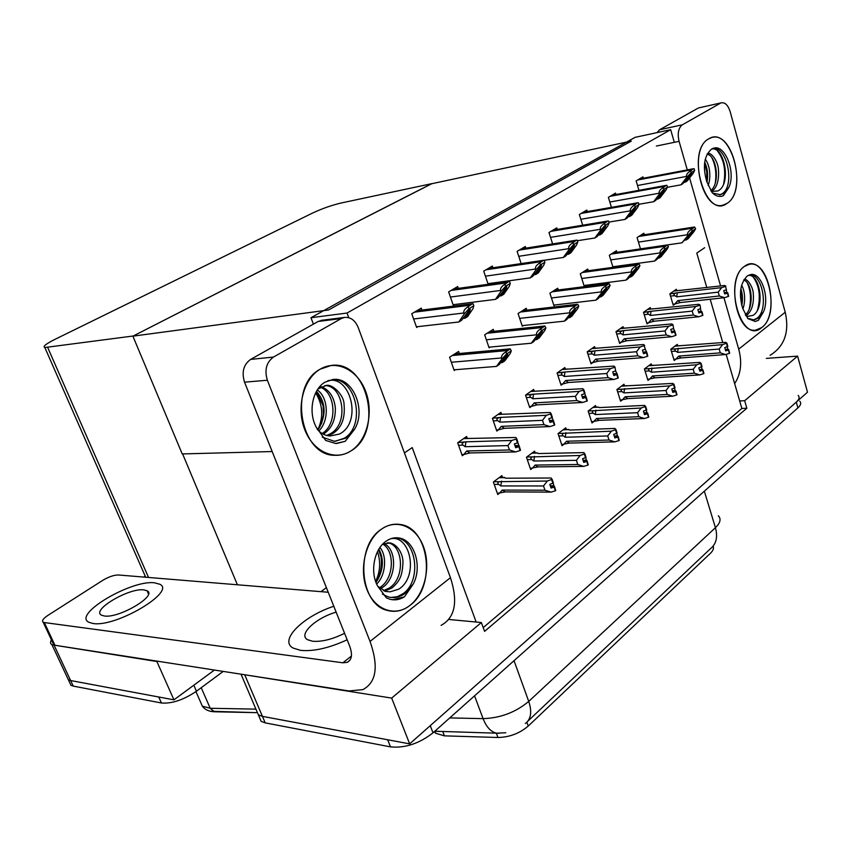 <?xml version="1.0" encoding="UTF-8"?>
<svg xmlns="http://www.w3.org/2000/svg" width="850" height="850" viewBox="0 0 850 850"><rect width="100%" height="100%" fill="white"/><g stroke="black" fill="none" stroke-linecap="round" stroke-linejoin="round"><path stroke-width="1.27" d="M404.43 452.912L412.218 447.589L476.159 622.041L481.355 622.54L484.585 631.369L746.842 408.255L744.664 400.711L739.681 400.956L726.166 354.354M448.736 619.459L476.159 622.041M722.755 342.571L710.196 299.264M706.807 287.587L696.798 253.087L704.661 247.711M766.371 358.381L797.597 356.118L807.5 392.211L409.668 743.867L262.427 716.369L258.368 714.861L255.935 709.166L258.368 714.861L262.427 716.369L387.664 739.755L390.501 746.884L265.2 722.872L261.131 721.342L258.676 715.594M481.355 622.54L391.669 698.094L241.591 674.273M391.669 698.094L409.668 743.867M797.597 356.118L744.664 400.711M713.139 546.125C714.074 548.239 713.15 550.641 710.388 553.329L528.264 726.038C519.584 733.423 509.479 737.247 497.93 737.492L444.412 735.856L435.699 733.284L434.308 731.68M483.214 627.608L741.869 408.478L739.681 400.956M741.869 408.478L746.842 408.255M676.749 290.689L676.324 289.287L669.843 293.834L673.242 305.224L674.953 304.002M650.707 309.039L650.261 307.583L643.503 312.332L647.041 323.914L648.763 322.692M595.096 348.224L594.596 346.651L587.201 351.847L591.048 363.853L592.79 362.61M565.356 369.176L564.825 367.551L557.079 372.991L561.106 385.22L562.859 383.966M534.214 391.127L533.641 389.438L525.534 395.133L529.731 407.596L531.494 406.342M501.553 414.152L500.947 412.388L492.426 418.37L496.825 431.067L498.599 429.803M623.518 328.196L623.05 326.687L615.974 331.649L619.661 343.442L621.403 342.21M557.271 229.436L556.771 227.885L548.962 232.507L552.628 243.929M525.842 248.147L525.311 246.511L517.119 251.356L521.146 263.596M492.894 267.771L492.32 266.05L483.724 271.129L488.155 284.293L489.515 283.475M458.299 288.373L457.672 286.556L448.641 291.901L453.284 305.331L454.654 304.502M587.276 211.586L586.808 210.099L579.349 214.519L582.696 225.208M615.942 194.523L615.506 193.109L608.377 197.327L611.447 207.357M643.365 178.202L642.961 176.853L636.14 180.891L638.956 190.326M421.929 310.048L421.249 308.125L411.751 313.746L416.627 327.452L417.998 326.623M467.266 438.324L466.618 436.486L457.672 442.765L462.283 455.717L464.068 454.442M677.694 345.854L677.259 344.388L670.778 349.233L674.178 360.485L675.654 359.369M651.663 365.404L651.196 363.885L644.428 368.942L647.966 380.396L649.453 379.27M596.062 407.182L595.531 405.535L588.136 411.071L591.993 422.939L593.491 421.791M566.334 429.516L565.771 427.816L558.025 433.606L562.041 445.687L563.561 444.539M535.192 452.922L534.586 451.148L526.469 457.226L530.676 469.519L532.196 468.361M624.484 385.826L623.985 384.253L616.909 389.544L620.606 401.189L622.094 400.053M588.264 270.714L587.743 269.057L580.284 273.817L584.162 286.067L585.299 285.334M616.93 252.322L616.441 250.739L609.312 255.287L613.031 267.325L614.157 266.592M644.353 234.738L643.896 233.229L637.075 237.575L640.486 248.891M459.319 353.515L458.607 351.464L449.576 357.223L454.219 370.473L455.398 369.707M493.914 331.288L493.255 329.354L484.659 334.836L489.09 347.82L490.259 347.066M526.862 310.133L526.246 308.295L518.064 313.522L522.293 326.251L523.451 325.507M558.28 289.967L557.717 288.214L549.897 293.207L553.956 305.692L555.103 304.948M502.531 477.466L501.882 475.618L493.372 481.993L497.771 494.519L499.301 493.361M670.661 129.678L635.067 137.349L310.973 317.719L347.034 313.044L670.661 129.678L674.305 142.333M347.034 313.044L348.744 317.656M310.973 317.719L313.406 324.147M272.181 451.541L182.219 453.932L132.898 336.164L431.513 183.77L631.295 141.1L328.546 309.984L132.898 336.164M223.221 671.415L196.467 691.231C183.526 699.922 171.849 703.843 161.426 702.992L158.738 697L70.624 680.542L68.34 679.724L66.874 676.589L68.34 679.724L70.624 680.542L173.942 699.837L156.878 661.513L51.999 644.799C50.32 643.769 50.129 642.111 51.414 639.816M326.389 587.648L320.949 591.664L326.389 587.648M196.467 691.231L193.821 685.217L214.423 670.044L173.942 699.837M431.757 183.653L340.563 203.139C331.341 205.339 321.948 208.675 312.375 213.148L54.921 339.373C45.879 343.921 42.511 346.63 44.838 347.522L133.248 335.994L431.779 183.717M182.623 453.921L237.405 584.789M143.692 577.065L145.201 576.088M798.161 395.452C799.882 397.194 799.255 399.415 796.28 402.135L430.249 725.666L433.022 732.827C419.241 743.591 405.057 748.276 390.501 746.884M527.892 721.119L710.303 548.834C716.253 544.128 717.963 537.083 715.434 527.691C720.364 522.909 721.331 518.925 718.324 515.737M497.091 733.242L497.803 733.253M439.269 731.553L435.072 731M799.744 401.168C801.465 402.932 800.849 405.174 797.884 407.894L433.022 732.827M256.339 712.651L210.248 711.237M161.426 702.992L73.228 686.099L70.933 685.259L69.456 682.093M543.522 485.966L547.304 481.026L552.128 479.315L553.382 483.023L549.801 484.351L551.055 488.049L554.136 487.114L555.379 490.801L551.066 492.118L544.967 490.216L543.522 485.966L500.767 485.934L498.706 484.404C497.271 483.204 497.537 482.301 499.513 481.684L493.754 481.706M554.136 487.114L555.379 490.801M497.356 493.351L505.314 491.906L551.066 492.118M499.354 493.361L502.212 490.067L544.967 490.216M504.666 477.466L505.442 478.21L551.183 478.008L552.128 479.315M547.304 481.026L499.513 481.684M550.63 486.816L554.625 486.721L555.443 490.514M550.279 485.775L553.956 485.775L553.095 483.236M502.212 490.067L505.314 491.906M551.629 479.697L552.883 483.406M500.767 485.934L501.553 481.132M554.625 486.721L553.956 485.775M550.694 487.007L554.253 487.007M555.751 490.514L554.497 486.816M520.497 450.277L519.329 446.356L520.189 450.288M515.259 446.558L519.191 446.462M517.491 442.914L518.011 442.531L516.704 438.696L516.173 439.078L517.491 442.914L514.346 443.891L515.663 447.727L518.936 446.643L520.242 450.468L515.706 451.934L509.447 449.969L507.928 445.581L465.152 446.707L465.991 441.819L457.948 442.574M518.808 446.749L520.115 450.564M518.936 446.643L515.323 446.739M519.329 446.356L517.767 442.712M514.919 445.581L518.712 445.485M463.569 438.632L469.529 438.441L463.845 438.43M469.529 438.441L515.844 437.484L516.704 438.696M465.152 446.707L463.069 445.166C461.624 443.966 461.901 443.041 463.909 442.393M507.928 445.581L511.764 440.459L465.991 441.819M516.173 439.078L511.764 440.459M515.706 451.934L469.922 452.944L466.671 450.978L509.447 449.969M469.922 452.944L463.866 454.484L466.671 450.978M463.866 454.484L461.858 454.527M576.406 460.339L580.136 455.483L584.843 453.815L586.032 457.449L582.548 458.745L583.737 462.379L586.755 461.454L587.945 465.078L583.727 466.374L577.777 464.504L576.406 460.339L533.768 461.008L531.739 459.531C530.315 458.373 530.581 457.491 532.514 456.886L526.766 456.992M586.755 461.454L587.945 465.078M530.283 468.382L538.114 466.905L583.727 466.374M532.249 468.361L535.149 465.067L577.777 464.504M532.132 452.986L537.37 452.88L538.22 453.549L583.822 452.614L584.843 453.815M580.136 455.483L532.514 456.886M583.366 461.231L587.222 461.082L588.009 464.801M583.047 460.264L586.5 460.211L585.682 457.725M535.149 465.067L538.114 466.905M584.364 454.176L585.565 457.821M533.768 461.008L534.523 456.344M587.222 461.082L586.5 460.211M583.419 461.412L586.872 461.359M588.296 464.801L587.106 461.178M607.707 435.944L611.384 431.173L615.984 429.537L617.121 433.107L613.721 434.371L614.858 437.941L617.812 437.027L618.949 440.587L614.816 441.862L609.025 440.034L607.707 435.944L565.229 437.251L563.231 435.827C561.818 434.711 562.073 433.851 563.975 433.256L558.248 433.447M617.812 437.027L618.949 440.587M561.68 444.582L569.372 443.084L614.816 441.862M563.614 444.529L566.546 441.235L609.025 440.034M563.348 429.622L568.565 429.441L569.479 430.047L614.901 428.442L615.984 429.537M611.384 431.173L563.975 433.256M614.518 436.868L618.258 436.677L619.013 440.332M614.231 435.976L617.482 435.869L616.707 433.436M566.546 441.235L569.372 443.084M615.528 429.888L616.675 433.457M565.229 437.251L565.941 432.703M618.258 436.677L617.482 435.869M614.571 437.038L617.929 436.932M619.278 440.321L618.141 436.762M637.543 412.696L641.166 408.011L645.66 406.406L646.744 409.913L643.429 411.145L644.513 414.641L647.403 413.748L648.497 417.244L644.449 418.498L638.796 416.702L637.543 412.696L595.255 414.577L593.279 413.196C591.887 412.123 592.131 411.283 594.001 410.688L588.296 410.964M647.403 413.748L648.497 417.244M591.643 421.866L599.218 420.346L644.449 418.498M593.555 421.791L596.519 418.487L638.796 416.702M598.357 407.076L599.303 407.607L644.523 405.397L645.66 406.406M641.166 408.011L594.001 410.688M644.204 413.652L647.838 413.408L648.561 416.999M643.949 412.813L647.02 412.675L646.266 410.263M596.519 418.487L599.218 420.346M645.224 406.746L646.319 410.252M595.255 414.577L595.924 410.146M647.838 413.408L647.02 412.675M644.258 413.801L647.519 413.663M648.816 416.989L647.721 413.493M554.731 424.947L553.616 421.111L554.434 424.968M549.684 421.366L553.488 421.207M551.862 417.722L552.362 417.361L551.108 413.599L550.619 413.961L551.862 417.722L548.792 418.689L550.046 422.439L553.244 421.388L554.487 425.127L550.056 426.572L543.957 424.649L542.513 420.346L499.821 422.152L500.608 417.392L492.618 418.243M553.116 421.473L554.37 425.223M553.244 421.388L549.737 421.526M553.616 421.111L552.032 417.594M549.376 420.453L552.936 420.304M497.962 414.481L503.922 414.205L498.217 414.311M503.922 414.205L550.173 412.494L551.108 413.599M499.821 422.152L497.76 420.665C496.326 419.507 496.602 418.604 498.567 417.977M542.513 420.346L546.295 415.31L500.608 417.392M550.619 413.961L546.295 415.31M550.056 426.572L504.369 428.315L501.256 426.339L543.957 424.649M504.369 428.315L498.408 429.845L501.256 426.339M498.408 429.845L496.432 429.919M587.286 400.871L586.213 397.099L586.999 400.881M582.409 397.396L586.096 397.194M584.545 393.773L585.023 393.422L583.822 389.736L583.355 390.086L584.545 393.773L581.538 394.719L582.728 398.395L585.862 397.364L587.053 401.041L582.718 402.454L576.778 400.573L575.397 396.344L532.822 398.767L533.566 394.145L525.629 395.069M585.746 397.449L586.936 401.126M585.862 397.364L582.452 397.556M586.213 397.099L584.63 393.709M582.133 396.557L585.491 396.366M530.729 391.489L536.669 391.117L530.952 391.329M536.669 391.117L582.813 388.726L583.822 389.736M532.822 398.767L530.793 397.332C529.369 396.217 529.635 395.346 531.569 394.719M575.397 396.344L579.126 391.414L533.566 394.145M583.355 390.086L579.126 391.414M582.718 402.454L537.158 404.855L534.204 402.879L576.778 400.573M537.158 404.855L531.314 406.385L534.204 402.879M531.314 406.385L529.359 406.491M618.269 377.942L617.249 374.244L618.003 377.953M613.562 374.584L617.132 374.329M617.249 374.244L615.655 370.972L612.712 371.896L613.849 375.509L616.919 374.499L618.056 378.101L613.806 379.483L608.016 377.644L606.698 373.501L564.283 376.486L564.995 371.981L557.101 372.969M616.803 374.584L617.939 378.186M616.919 374.499L613.604 374.723M613.307 373.798L616.473 373.575M561.967 369.559L567.747 369.123M567.896 369.112L613.891 366.106L614.964 367.019L615.655 370.972L614.964 367.019M564.283 376.486L562.286 375.094C560.872 374.011 561.128 373.161 563.029 372.544M606.698 373.501L610.385 368.656L564.995 371.981M614.518 367.349L610.385 368.656M613.806 379.483L568.427 382.489L565.601 380.513L608.016 377.644M568.427 382.489L562.668 384.009L565.601 380.513M562.668 384.009L560.745 384.136M647.806 356.086L646.829 352.463L647.551 356.108M643.248 352.824L646.722 352.548M645.309 349.233L644.215 345.684L645.309 349.233L642.419 350.158L643.514 353.696L646.51 352.697L647.594 356.235L643.439 357.595L637.798 355.799L636.533 351.73L594.309 355.215L594.979 350.827L587.212 351.879M646.404 352.782L647.487 356.32M646.51 352.697L643.291 352.962M646.829 352.463L645.224 349.265M643.025 352.102L646.021 351.858M591.802 348.617L597.497 348.128M597.699 348.107L643.514 344.537L644.651 345.376M594.309 355.215L592.333 353.866C590.941 352.824 591.186 351.996 593.056 351.379M636.533 351.73L640.167 346.97L594.979 350.827M644.215 345.684L640.167 346.97M643.439 357.595L598.273 361.144L595.574 359.168L637.798 355.799M598.273 361.144L592.609 362.652L595.574 359.168M592.609 362.652L590.707 362.801M496.474 366.414L499.046 364.692L507.758 354.004L507.376 355.629L502.244 362.567L504.794 360.857L510.329 353.388L511.275 350.837L506.621 353.919L505.952 351.921C502.584 353.866 501.149 355.874 501.649 357.956L501.978 358.934L496.474 366.414L453.996 369.824M511.275 350.837L510.244 348.861L505.952 351.921M500.512 362.706L502.244 362.567M506.621 353.919L501.978 358.934M458.83 321.991L461.539 320.322L470.188 308.996L469.933 310.834L464.918 318.24L467.606 316.582L473.014 308.603L473.801 305.766L468.902 308.773L468.201 306.701C464.78 308.752 463.335 310.845 463.866 312.991L464.217 314.011L458.83 321.991L416.394 326.804M473.801 305.766L473.099 303.705L472.451 303.737L468.201 306.701M462.783 318.484L464.918 318.24M468.902 308.773L464.217 314.011M708.73 138.847C730.66 124.504 748.839 190.899 726.867 203.469C705.351 219.98 685.493 150.875 708.73 138.847L711.237 137.721C732.966 129.582 747.426 191.877 726.867 203.469L723.106 205.105C701.707 212.288 687.735 149.271 708.73 138.847M744.504 266.358C765.202 250.059 782.446 313.055 761.696 327.59C741.381 345.918 722.585 280.521 744.504 266.358L749.317 264.286C769.229 259.537 779.854 315.116 761.696 327.59L755.735 330.108C736.121 334.029 726.006 277.748 744.504 266.358M734.655 383.594C740.924 374.032 742.284 362.546 738.714 349.138L785.23 312.248L730.171 111.701C728.036 105.113 725.029 102.17 721.151 102.861L699.486 107.727M657.029 132.621L659.653 129.731L682.359 124.812L720.439 103.179M682.359 124.812C678.406 127.946 677.312 133.461 679.086 141.344L656.349 146.051M738.714 349.138L723.966 297.755M720.588 285.972L689.584 177.926M687.278 169.904L679.086 141.344M659.653 129.731L697.935 108.237M785.23 312.248C789.576 331.978 784.529 346.343 770.089 355.321M320.216 369.166C336.834 359.221 357.924 370.132 365.755 391.627C373.809 412.973 367.243 440.289 351.241 450.712C335.368 461.465 313.342 452.062 304.789 429.76C295.981 407.607 303.471 378.792 320.216 369.166L331.181 365.457C367.519 359.699 383.934 431.641 351.241 450.712C346.152 454.038 340.701 455.558 334.889 455.303C300.348 456.089 288.022 385.571 320.216 369.166M381.172 529.38C396.578 518.139 416.181 526.639 423.481 546.699C431.003 566.589 424.926 593.693 410.072 605.317C395.335 617.249 374.892 610.236 366.934 589.496C358.753 568.916 365.659 540.324 381.172 529.38C387.196 525.13 393.476 523.483 399.989 524.461C429.293 527.457 436.475 586.436 410.072 605.317C402.794 610.916 395.123 612.595 387.047 610.343C359.422 604.095 355.141 545.987 381.172 529.38M92.958 623.475C116.004 627.651 176.715 591.324 159.715 584.216L154.572 582.824C131.516 579.551 72.441 614.316 88.804 622.242L92.958 623.475C116.004 627.651 176.715 591.324 159.715 584.216L154.572 582.824C131.516 579.551 72.441 614.316 88.804 622.242L92.958 623.475M300.698 650.388C313.714 651.589 329.194 648.061 347.161 639.784C329.194 648.061 313.714 651.589 300.698 650.388L293.091 648.051L300.698 650.388M43.18 622.211L44.306 622.54L54.931 645.256L53.794 644.895L43.18 622.211C41.554 620.872 43.148 618.588 47.94 615.368L102.723 580.348C108.704 576.799 113.932 575.014 118.405 574.982L328.228 592.259M54.931 645.256L348.946 690.954L362.812 689.637C376.369 682.486 378.781 666.421 370.047 641.421L267.378 380.248L244.545 382.16L349.701 646.17C352.686 654.521 351.868 659.919 347.246 662.352L342.89 662.798L44.306 622.54M53.794 644.895L53.104 643.407M370.047 641.421L450.447 577.681L358.211 327.537C355.087 320.184 350.444 316.816 344.293 317.443L341.296 318.548L318.197 321.459L322.341 320.216M244.545 382.16C241.496 372.151 243.525 364.565 250.633 359.401L273.487 357.064L341.296 318.548M273.487 357.064C266.358 362.312 264.318 370.047 267.378 380.248M250.633 359.401L318.197 321.459M333.806 606.273C303.099 616.303 278.641 640.347 293.091 648.051C278.641 640.347 303.099 616.303 333.806 606.273M450.447 577.681C458.203 601.758 455.101 617.653 441.108 625.366M531.271 343.219L533.715 341.594L542.47 330.99L536.764 339.564L539.187 337.949L544.808 330.512L545.891 327.919L541.471 330.841L540.834 328.886C537.519 330.809 536.095 332.786 536.552 334.815L536.871 335.771L531.271 343.219L488.877 347.193M545.891 327.919L544.818 325.986L540.834 328.886M535.128 339.713L536.764 339.564M541.471 330.841L536.871 335.771M564.368 321.162L566.695 319.611L575.461 309.113L569.596 317.688L571.901 316.147L577.586 308.752L578.797 306.127L574.589 308.901L573.984 306.988C570.711 308.879 569.298 310.824 569.744 312.821L570.042 313.756L564.368 321.162L522.091 325.646M578.797 306.127L577.702 304.226L573.984 306.988M568.044 317.847L569.596 317.688M574.589 308.901L570.042 313.756M595.871 300.167L598.092 298.69L606.868 288.299L600.854 296.852L603.054 295.386L608.802 288.033L610.119 285.377L606.114 288.033L605.529 286.152C602.31 288.022 600.907 289.935 601.322 291.89L601.609 292.804L595.871 300.167L553.764 305.108M610.119 285.377L609.014 283.528L605.529 286.152M599.388 297.022L600.854 296.852M606.114 288.033L601.609 292.804M495.476 299.37L498.047 297.776L506.749 286.578L506.366 288.447L501.256 295.8L503.806 294.228L509.32 286.301L510.266 283.433L505.612 286.28L504.942 284.261C501.574 286.28 500.14 288.341 500.639 290.445L500.969 291.433L495.476 299.37L453.071 304.704M510.266 283.433L509.596 281.424L508.895 281.456L504.942 284.261M499.248 296.055L501.256 295.8M505.612 286.28L500.969 291.433M530.283 277.876L532.727 276.367L541.461 265.296L540.961 267.187L535.766 274.486L538.188 272.988L543.798 265.126L544.882 262.236L540.462 264.934L539.824 262.958C536.509 264.945 535.086 266.964 535.553 269.036L535.872 270.002L530.283 277.876L487.953 283.688M544.882 262.236L544.234 260.259L543.511 260.302L539.824 262.958M533.874 274.752L535.766 274.486M540.462 264.934L535.872 270.002M563.369 257.444L565.696 256.009L574.451 245.055L573.867 246.978L568.597 254.214L570.903 252.79L576.587 244.991L577.787 242.08L573.58 244.651L572.974 242.707C569.713 244.673 568.299 246.659 568.735 248.678L569.043 249.624L563.369 257.444L544.244 260.259M577.787 242.08L577.171 240.146L576.438 240.178L572.974 242.707M566.801 254.479L568.597 254.214M573.58 244.651L569.043 249.624M594.883 237.989L597.104 236.619L605.869 225.792L599.856 234.908L602.055 233.559L607.803 225.824L609.11 222.891L605.104 225.346L604.52 223.444C601.311 225.367 599.909 227.322 600.323 229.309L600.61 230.233L594.883 237.989L577.362 240.731M609.11 222.891L608.526 221L607.782 221.032L604.52 223.444M598.166 235.184L599.856 234.908M605.104 225.346L600.61 230.233M745.333 314.861C754.396 307.477 752.08 282.625 743.771 280.054M746.385 315.552C751.708 311.429 754.014 304.13 753.291 293.643C753.185 287.162 747.192 278.088 744.143 279.438M741.774 305.469C742.942 299.359 742.624 293.803 740.839 288.788M742.9 308.954C745.577 301.697 745.153 290.987 741.604 285.324M749.827 274.741C763.013 274.146 768.804 310.324 756.914 318.336L753.291 319.972M748.202 275.411C759.762 273.36 765.606 308.242 752.962 315.371L747.841 316.328L745.822 315.733M747.596 318.293L753.897 319.929L758.359 318.197L763.396 312.003L758.381 320.365L755.183 321.449L747.851 318.601L742.762 308.518C738.618 294.217 740.106 283.39 747.224 276.038L750.656 274.561C761.377 272.074 770.015 297.893 763.396 312.003M741.497 304.385L740.637 290.19M749.254 308.922C751.368 299.476 750.752 290.902 747.405 283.209M757.499 310.133C760.803 297.362 759.528 286.535 753.663 277.674M754.906 321.47L758.381 320.365M710.781 190.708C720.534 182.877 716.348 155.497 707.126 154.19M711.832 191.239C717.357 187.85 719.514 178.054 718.271 168.002C717.389 160.576 710.908 151.608 707.402 153.669M706.987 182.293C708.305 174.845 707.529 168.173 704.682 162.286M708.146 185.566C711.216 177.172 709.92 165.251 705.287 159.194M713.054 148.357C727.526 146.583 735.207 186.575 721.926 193.853L719.482 194.916L723.382 193.598L728.684 187.701L723.361 195.702L721.862 196.222C718.611 196.956 715.392 195.787 712.215 192.716L706.839 181.815C702.461 166.717 704.044 155.794 711.599 149.058L713.458 148.229C725.178 143.799 736.259 173.007 728.684 187.701M711.631 149.037C724.253 146.051 731.893 184.471 717.899 190.942L712.513 191.431L710.876 190.857M712.576 193.067L720.63 194.724M706.839 181.836L706.743 171.976L704.576 163.03M715.286 182.92C716.656 173.57 715.519 165.187 711.886 157.781M723.626 183.982C726.144 170.722 724.136 159.768 717.612 151.141M721.193 196.361L723.361 195.702M375.955 582.324C380.439 574.812 382.149 566.429 381.098 557.175L378.611 549.589M377.485 551.682C380.885 561.808 380.258 571.721 375.626 581.4M383.478 590.676L389.428 587.945C405.482 577.777 403.134 545.009 387.961 542.852L387.388 542.757M384.551 591.111L391.744 588.115C400.106 581.081 402.401 575.45 402.974 561.967C402.836 553.531 397.556 544.818 390.277 542.948L382.819 544M379.281 587.881L380.248 587.254C394.209 578.34 394.91 550.864 382.744 544.074M380.311 588.753L382.532 587.424C396.854 578.436 397.194 549.089 383.881 543.522M378.877 549.143C383.796 558.45 383.531 568.427 378.069 579.084L375.987 582.409M376.656 584.035C385.772 575.471 387.26 555.921 379.939 547.496M395.824 537.763L396.918 537.923C416.872 540.334 421.515 580.741 403.399 593.459L397.556 596.636L391.34 597.465M390.841 538.709C410.678 534.661 419.007 576.884 398.682 589.188L390.15 591.823L385.549 591.419L377.708 586.234M382.404 594.15L388.461 596.944C394.007 598.4 399.489 597.284 404.908 593.576L413.185 584.152L404.462 596.806C399.691 599.749 394.793 600.546 389.767 599.197L386.304 597.805L377.612 586.001C369.835 572.199 374.064 549.44 385.762 541.429C390.033 538.358 394.496 537.221 399.149 538.008C414.598 540.101 422.599 566.865 413.185 584.152M385.178 591.398L390.15 591.823M392.626 599.749L404.462 596.806M321.491 423.736L323.372 414.874L323.127 405.79L316.444 391.382M315.658 392.881C322.926 404.866 323.638 417.212 317.815 429.909M326.612 435.455L330.267 433.797C349.52 423.704 343.06 384.699 324.743 385.666M327.728 435.71L332.562 433.702C342.199 427.539 345.366 417.531 343.995 403.527C343.644 394.846 331.999 383.403 325.964 385.517L317.911 389.045M322.171 433.532C337.843 423.991 335.665 392.445 320.322 387.292M323.276 434.159L323.446 434.063C331.553 428.857 335.527 420.187 335.368 408.053C334.135 397.131 329.481 390.022 321.417 386.718M316.498 391.287C325.433 401.731 326.453 413.737 319.558 427.327L317.826 429.919M318.835 430.95C329.375 420.729 328.557 397.598 317.316 389.927M332.201 379.557C356.479 377.772 366.138 425.744 344.261 438.249L335.112 441.309M327.696 380.811C350.317 374.255 362.939 422.301 339.469 434.042L330.225 435.965C325.252 435.795 320.854 433.479 317.05 429.027M322.235 437.134L334.39 441.299L345.769 438.196L354.62 429.186L345.217 441.32L335.697 443.477L325.656 440.428L316.306 427.284C307.934 412.197 312.524 389.119 325.136 382.107L333.253 379.429C352.697 376.837 366.541 409.774 354.62 429.186M336.664 443.487L345.217 441.32M104.306 615.984C119.117 618.556 157.887 595.425 147.05 590.761L143.863 589.889C129.051 587.69 90.95 610.183 101.522 615.177L104.306 615.984M336.143 612.138C315.446 618.131 297.893 634.631 307.572 639.721L312.662 641.261C321.821 641.963 332.467 639.317 344.569 633.293M625.908 280.149L628.023 278.747L636.799 268.462L630.657 276.994L632.751 275.591L638.552 268.292L639.965 265.614L636.151 268.143L635.588 266.305C632.421 268.143 631.029 270.024 631.423 271.936L631.699 272.839L625.908 280.149L583.982 285.504M639.965 265.614L638.86 263.798L635.588 266.305M629.266 277.164L630.657 276.994M636.151 268.143L631.699 272.839M654.564 261.056L656.582 259.707L665.359 249.539L659.101 258.039L661.098 256.7L666.942 249.454L668.44 246.755L664.796 249.167L664.264 247.361C661.141 249.178 659.759 251.026 660.131 252.907L660.397 253.799L654.564 261.056L612.861 266.773M668.44 246.755L667.346 244.981L664.264 247.361M657.783 258.219L659.101 258.039M664.796 249.167L660.397 253.799M681.944 242.813L692.622 231.455L686.279 239.923L688.192 238.648L694.057 231.455L695.629 228.746L692.155 231.051L691.645 229.277C688.564 231.072 687.204 232.889 687.554 234.738L687.799 235.609L681.944 242.813L640.475 248.859M695.629 228.746L694.556 227.003L691.645 229.277M685.026 240.104L686.279 239.923M692.155 231.051L687.799 235.609M666.007 390.501L669.588 385.9L673.965 384.338L675.017 387.781L671.776 388.981L672.817 392.413L675.644 391.531L676.685 394.963L672.722 396.196L667.207 394.442L666.007 390.501L623.932 392.923L621.987 391.584C620.606 390.543 620.84 389.725 622.678 389.141L616.994 389.481M675.644 391.531L676.685 394.963M620.277 400.148L627.725 398.618L672.722 396.196M622.157 400.053L625.143 396.759L667.207 394.442M626.939 385.815L672.786 383.414L673.965 384.338M669.588 385.9L622.678 389.141M672.531 391.489L676.058 391.212L676.749 394.74M672.297 390.703L675.208 390.543L674.475 388.142M625.143 396.759L627.725 398.618M673.561 384.657L674.602 388.099M623.932 392.923L624.58 388.599M676.058 391.212L675.208 390.543M672.573 391.627L675.75 391.457M676.993 394.729L675.952 391.297M693.196 369.314L696.724 364.788L701.016 363.258L702.015 366.637L698.849 367.816L699.847 371.184L702.621 370.324L703.619 373.692L699.731 374.903L694.344 373.182L693.196 369.314L651.366 372.204L649.432 370.908C648.082 369.899 648.306 369.102 650.112 368.528L644.459 368.932M702.621 370.324L703.619 373.692M647.657 379.387L654.999 377.836L699.731 374.903M649.517 379.27L652.524 375.976L694.344 373.182M654.128 365.351L699.784 362.408L701.016 363.258M696.724 364.788L650.112 368.528M699.593 370.313L703.014 370.016L703.683 373.479M699.369 369.58L702.132 369.389L701.42 367.009M652.524 375.976L654.999 377.836M700.623 363.566L701.622 366.945M651.366 372.204L651.971 367.997M703.014 370.016L702.132 369.389M699.624 370.451L702.727 370.239M703.906 373.458L702.907 370.09M719.185 349.053L722.67 344.601L726.867 343.103L727.834 346.428L724.731 347.576L725.688 350.891L728.418 350.03L729.374 353.345L725.56 354.546L720.301 352.856L719.185 349.053L677.62 352.378L675.718 351.124C674.369 350.147 674.592 349.371 676.366 348.797L670.778 349.254M728.418 350.03L729.374 353.345M673.88 359.497L681.105 357.935L725.56 354.546M675.707 359.359L678.725 356.086L720.301 352.856M680.117 345.716L725.602 342.327L726.867 343.103M722.67 344.601L676.366 348.797M725.454 350.072L728.79 349.743L729.428 353.143M725.252 349.382L727.876 349.169L727.196 346.8M678.725 356.086L681.105 357.935M726.495 343.4L727.451 346.715M677.62 352.378L678.204 348.266M728.79 349.743L727.876 349.169M725.486 350.2L728.514 349.956M729.651 353.122L728.694 349.817M624.92 219.438L627.034 218.131L635.8 207.442L629.669 216.506L631.763 215.209L637.553 207.549L638.956 204.606L635.141 206.943L634.589 205.084C631.412 206.986 630.031 208.898 630.424 210.843L630.7 211.756L624.92 219.438L608.866 222.094M638.956 204.606L638.403 202.746L637.659 202.789L634.589 205.084M628.054 216.782L629.669 216.506M635.141 206.943L630.7 211.756M653.576 201.737L655.594 200.494L664.36 189.933L658.112 198.942L660.121 197.699L665.943 190.113L667.441 187.17L663.797 189.391L663.266 187.563C660.142 189.444 658.761 191.324 659.133 193.237L659.398 194.129L653.576 201.737L638.86 204.298M667.441 187.17L666.899 185.343L666.166 185.374L663.266 187.563M656.582 199.208L658.112 198.942M663.797 189.391L659.398 194.129M680.967 184.833L682.89 183.643L691.634 173.198L685.291 182.155L687.214 180.976L693.069 173.453L694.641 170.499L691.156 172.635L690.646 170.839C687.576 172.688 686.205 174.548 686.556 176.417L686.811 177.289L680.967 184.833L667.378 187.287M694.641 170.499L694.131 168.714L693.398 168.746L690.646 170.839M683.836 182.421L685.291 182.155M691.156 172.635L686.811 177.289M675.994 335.229L675.049 331.681L675.75 335.251M671.574 332.074L674.953 331.755M673.604 328.504L672.966 324.721L673.604 328.504L670.767 329.407L671.819 332.881L674.751 331.904L675.793 335.378L671.723 336.717L666.209 334.942L665.008 330.958L622.986 334.889L623.634 330.608L615.995 331.712M674.645 331.978L675.686 335.453M674.751 331.904L671.606 332.191M675.049 331.681L673.434 328.557M671.362 331.383L674.209 331.118M620.309 328.61L625.929 328.058M626.184 328.036L671.787 323.956L672.966 324.721M622.986 334.889L621.042 333.593C619.671 332.584 619.905 331.766 621.743 331.16M665.008 330.958L668.589 326.283L623.634 330.608M672.562 325.019L668.589 326.283M671.723 336.717L626.79 340.744L624.197 338.778L666.209 334.942M626.79 340.744L621.222 342.252L624.197 338.778M621.222 342.252L619.342 342.422M702.907 315.308L702.015 311.822L702.684 315.329M698.626 312.237L701.919 311.897M700.623 308.699L700.018 304.991L700.623 308.699L697.85 309.581L698.849 313.002L701.728 312.035L702.727 315.446L698.732 316.763L693.356 315.031L692.197 311.111L650.42 315.456L651.036 311.281L643.524 312.428M701.622 312.109L702.621 315.52M701.728 312.035L698.657 312.354M702.015 311.822L701.133 311.312L700.389 308.773M698.434 311.599L701.133 311.312M647.572 309.464L653.097 308.816M653.427 308.837L698.785 304.3L700.018 304.991M650.42 315.456L648.497 314.203C647.137 313.214 647.371 312.428 649.177 311.833M692.197 311.111L695.736 306.521L651.036 311.281M699.624 305.277L695.736 306.521M698.732 316.763L654.054 321.236L651.578 319.271L693.356 315.031M654.054 321.236L648.582 322.734L651.578 319.271M648.582 322.734L646.733 322.915M728.652 296.257L727.791 292.836L728.439 296.278M724.497 293.271L727.696 292.91M726.463 289.765L725.507 286.408L726.463 289.765L723.743 290.636L724.699 293.983L727.515 293.048L728.471 296.395L724.572 297.681L719.312 295.981L718.207 292.134L676.685 296.852L677.269 292.783L669.885 293.962M727.419 293.112L728.376 296.469M727.515 293.048L724.529 293.377M727.791 292.836L726.888 292.379L726.166 289.861M724.327 292.666L726.888 292.379M673.689 291.136L679.182 290.487M679.501 290.456L724.614 285.494L725.879 286.131M676.685 296.852L674.783 295.63C673.444 294.684 673.657 293.909 675.431 293.324M718.207 292.134L721.682 287.629L677.269 292.783M725.507 286.408L721.682 287.629M724.572 297.681L680.17 302.568L677.79 300.603L719.312 295.981M680.17 302.568L674.773 304.045L677.79 300.603M674.773 304.045L672.956 304.247M244.917 675.229L265.2 722.872M497.93 737.492L496.326 733.178M528.264 726.038L526.883 722.256M444.412 735.856L442.808 731.691M54.251 645.532L73.228 686.099M47.685 347.448L148.548 577.469M525.332 723.52C531.038 719.196 532.174 711.832 528.732 701.409L715.434 527.691L704.342 491.204M499.056 733.295L496.751 733.189C491.013 732.062 486.455 727.207 483.076 718.633C500.406 718.091 515.621 712.353 528.732 701.409L514.038 660.684M449.767 717.921L483.076 718.633L474.566 695.831M797.884 407.894L796.28 402.135M214.444 711.779L210.216 708.273L255.924 709.134M200.334 701.579L202.364 706.201L210.216 708.273L201.216 687.703M498.706 484.404L494.222 484.404M499.109 477.7L504.868 477.668M463.069 445.166L458.575 445.294M531.739 459.531L527.287 459.606M531.866 453.178L537.614 453.061M563.231 435.827L558.811 435.965M563.114 429.803L568.841 429.601M593.279 413.196L588.891 413.397M592.939 407.479L598.644 407.203M497.76 420.665L493.297 420.856M530.793 397.332L526.352 397.587M562.286 375.094L557.876 375.413M592.333 353.866L587.966 354.237M451.339 362.259L501.649 357.956M452.243 355.523L507.163 350.561M454.176 354.291L509.086 349.286M505.835 355.757L507.376 355.629M413.61 318.984L463.866 312.991M414.396 312.173L469.466 305.341M416.436 310.973L471.506 304.109M467.978 311.068L469.933 310.834M342.89 662.798L351.411 656.041M486.349 339.788L536.552 334.815M487.146 333.253L541.981 327.579M488.994 332.074L543.809 326.368M540.504 332.807L541.971 332.658M519.679 318.378L569.744 312.821M520.391 312.035L575.067 305.734M522.144 310.919L576.821 304.576M573.463 310.973L574.866 310.824M551.448 297.978L601.322 291.89M552.075 291.816L606.571 284.941M553.743 290.753L608.228 283.847M604.839 290.19L606.188 290.031M450.415 297.043L500.639 290.445M451.095 290.445L506.143 282.965M453.029 289.297L508.077 281.786M504.507 288.692L506.366 288.447M485.424 276.176L535.553 269.036M485.998 269.779L540.961 261.715M487.847 268.696L542.799 260.589M539.197 267.442L540.961 267.187M518.744 256.307L568.735 248.678M519.244 250.102L574.058 241.506M520.997 249.071L575.811 240.444M572.178 247.233L573.867 246.978M550.524 237.363L600.323 229.309M550.928 231.349L605.561 222.286M552.606 230.35L607.219 221.276M603.574 227.991L605.179 227.736M581.772 278.502L631.423 271.936M582.314 272.521L636.576 265.136M583.918 271.501L638.159 264.095M634.748 270.385L636.034 270.215M610.736 259.909L660.131 252.907M611.214 254.076L665.21 246.245M612.744 253.109L666.719 245.246M663.287 251.483L664.509 251.303M638.435 242.112L687.554 234.738M638.849 236.449L692.548 228.193M640.316 235.514L693.993 227.237M690.54 233.421L691.719 233.251M621.987 391.584L617.642 391.839M621.446 386.155L627.119 385.804M649.432 370.908L645.129 371.216M648.709 365.744L654.362 365.33M675.718 351.124L671.447 351.464M674.815 346.205L680.436 345.737M580.847 219.289L630.424 210.843M581.177 213.435L635.577 203.968M582.771 212.489L637.16 203.001M633.505 209.653L635.035 209.387M609.811 202.024L659.133 193.237M610.066 196.329L664.201 186.49M611.596 195.426L665.72 185.566M662.054 192.153L663.521 191.887M637.511 185.502L686.556 176.417M637.713 179.966L691.549 169.809M639.179 179.095L692.994 168.927M689.329 175.429L690.731 175.174M621.042 333.593L616.718 333.997M648.497 314.203L644.204 314.649M674.783 295.63L670.533 296.119M241.007 674.178L261.131 721.342M435.699 733.284L434.913 731.244M51.999 644.799L70.933 685.259M44.838 347.522L145.701 577.235M434.817 731.234L496.751 733.189L505.835 732.753M256.339 712.64L214.296 711.769C208.866 711.524 204.893 709.665 202.364 706.201L195.957 691.602M504.666 477.456L499.396 477.487M505.091 491.884L550.577 492.108M538.061 466.905L583.621 466.374M598.357 407.065L593.151 407.32M567.63 369.006L562.179 369.41M597.423 348.022L591.982 348.489M454.739 353.929L510.244 348.861M416.936 310.675L472.451 303.737M721.151 102.861L698.657 107.918M349.934 660.216L347.246 662.352M344.293 317.443L321.183 320.365M489.494 331.755L544.818 325.986M522.601 310.632L577.702 304.226M554.157 290.487L609.014 283.528M453.486 289.032L508.895 281.456M488.24 268.451L543.511 260.302M521.358 248.848L576.438 240.178M552.925 230.159L607.782 221.032M390.277 542.948L387.961 542.852M399.149 538.008L396.918 537.923M147.05 590.761L148.463 593.969M584.29 271.256L638.86 263.798M613.084 252.886L667.346 244.981M640.624 235.312L694.556 227.003M626.811 385.688L621.637 386.006M654.043 365.234L648.89 365.606M680.117 345.652L674.985 346.078M583.068 212.319L637.659 202.789M611.872 195.266L666.166 185.374M639.423 178.957L693.398 168.746M625.898 327.962L620.479 328.493M653.129 308.773L647.732 309.358M679.214 290.402L673.838 291.029"/></g></svg>
